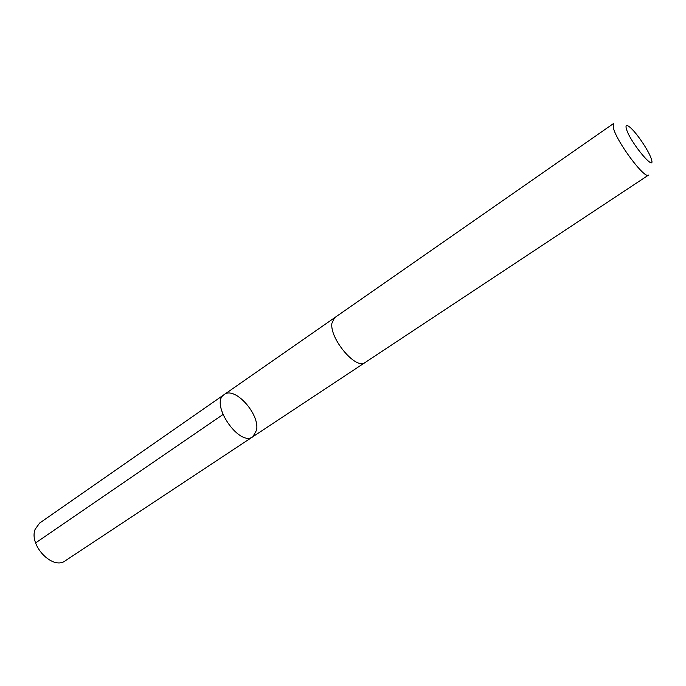<?xml version="1.0" encoding="UTF-8"?>
<svg xmlns="http://www.w3.org/2000/svg" width="686" height="686" viewBox="0 0 686 686"><rect width="100%" height="100%" fill="white"/><g stroke="black" fill="none" stroke-linecap="round" stroke-linejoin="round"><path stroke-width="1.03" d="M256.573 430.199L252.868 436.725C239.38 447.383 209.359 403.136 224.245 394.544C234.715 386.012 259.985 414.112 256.573 430.199M39.651 523.049L35.14 529.283C28.623 545.31 52.891 570.486 65.256 560.779L252.868 436.725C239.38 447.383 209.359 403.136 224.245 394.544L39.651 523.049M331.904 323.278C329.486 338.678 356.24 370.234 365.012 362.577L648.527 175.101C644.917 179.689 616.457 141.573 613.387 127.888L613.541 123.54L334.588 317.729L331.904 323.278M626.344 128.736C629.885 142.251 657.171 174.707 651.108 158.372C648.553 150.457 636.454 132.621 630.04 127.322C626.61 124.483 625.375 124.955 626.344 128.736M222.899 414.576L35.603 542.909M334.425 317.85L224.245 394.544M364.841 362.68L252.868 436.725"/></g></svg>
